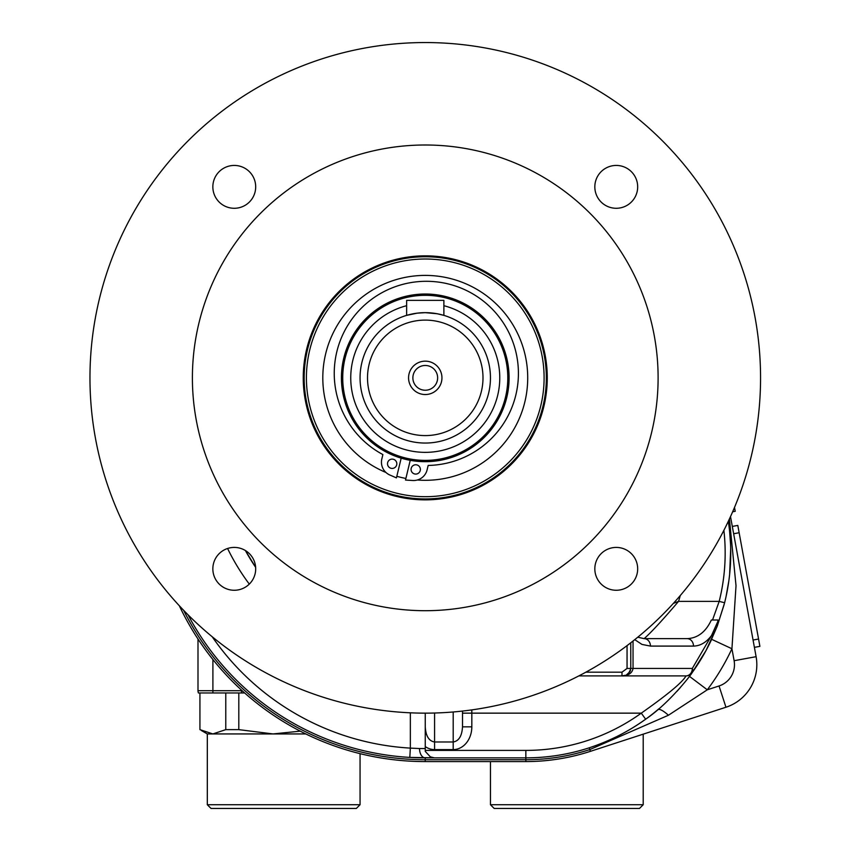 <?xml version="1.0" encoding="UTF-8"?>
<svg xmlns="http://www.w3.org/2000/svg" width="851" height="851" viewBox="0 0 851 851"><rect width="100%" height="100%" fill="white"/><g stroke="black" fill="none" stroke-linecap="round" stroke-linejoin="round"><path stroke-width="1.28" d="M643.207 804.727L639.473 808.45L494.176 808.45L490.453 804.727L643.207 804.727L643.207 734.158M197.996 639.016L197.996 690.725A5.957 5.957 0 0 0 198.432 692.959L225.781 692.959L225.781 729.637L212.856 733.934L199.932 729.637L199.932 692.959M300.275 731.158L273.011 733.934L238.801 729.637L238.801 692.959L244.652 692.959M225.781 729.637L238.801 729.637M225.781 692.959L238.801 692.959M207.314 804.727L360.058 804.727L356.335 808.45L211.037 808.45L207.314 804.727L207.314 733.934L305.796 733.934M179.348 605.795A271.969 271.969 0 0 0 425.255 761.581L525.844 761.581A208.633 208.633 0 0 0 590.413 751.337L725.956 707.234A44.709 44.709 0 0 0 756.103 656.685L730.509 516.589M525.844 761.581L525.844 759.72A206.772 206.772 0 0 0 589.828 749.571L668.429 715.244L707.287 689.799A227.26 227.26 0 0 0 731.934 648.749L736.019 585.69L729.424 518.95M689.438 676.343L707.287 689.799L719.042 685.97A22.349 22.349 0 0 0 734.115 660.706L731.934 648.749L711.659 639.324A204.91 204.91 0 0 1 692.044 672.801A7.446 5.095 -144.2 0 0 692.32 668.439A7.446 6.319 90 0 1 686.002 675.896A7.446 7.446 0 0 0 692.044 672.801L706.085 650.419L717.127 626.421L710.085 642.633M680.396 687.491L676.992 691.299M658.951 708.745L657.802 709.713C637.846 726.584 614.996 739.285 589.254 747.795A204.91 204.91 0 0 1 525.844 757.858L425.255 757.858A268.235 268.235 0 0 1 409.82 757.411L434.287 757.858L430.372 756.858L425.255 751.38L425.255 713.149L425.255 746.561A22.764 18.626 90 0 0 434.574 749.614L453.2 749.614A22.764 18.626 90 0 0 471.826 726.85L471.826 713.149L641.282 713.149L645.632 719.191C669.45 703.277 692.14 673.418 692.044 672.801M729.584 531.13L730.573 544.395M730.701 548.48L729.647 574.159M728.828 580.935L726.105 596.328M724.158 604.508L716.925 626.964M723.882 530.333A199.315 199.315 0 0 1 719.191 601.38L678.545 601.38C662.557 620.145 651.079 632.559 644.133 638.644A7.446 6.319 90 0 1 650.451 646.09L693.491 646.09A7.446 6.319 -90 0 0 687.172 638.644L644.133 638.644L687.172 638.644C697.714 638.154 705.777 631.942 711.362 620.007L717.978 620.007L717.329 625.91L717.936 621.283L711.521 635.527L692.32 668.439L633.038 668.439L633.038 641.005M717.329 625.91L724.616 602.742L719.191 601.38L712.521 620.007M680.279 595.54A160.201 160.201 0 0 1 678.545 601.38L673.343 603.412M711.362 620.007L717.978 620.007M717.882 620.007L717.936 621.283M644.133 638.644L637.761 637.208M625.442 675.29L621.985 675.896C628.538 675.588 632.219 673.098 633.038 668.439L630.772 668.439L630.772 642.782M686.002 675.896L621.985 675.896L686.002 675.896C682.619 682.172 667.705 694.586 641.282 713.149A197.453 197.453 0 0 1 525.844 750.401L525.844 757.858A204.91 204.91 0 0 0 645.632 719.191M434.287 757.858L525.844 757.858L525.844 759.72L425.255 759.72L425.255 757.858A9.318 5.734 -90 0 1 419.522 748.54L410.352 748.114L409.82 757.411A268.235 268.235 0 0 1 188.018 614.794M754.401 647.356L759.9 646.356L739.147 532.747L737.806 525.418L732.307 526.418M732.647 511.77L735.221 511.302L734.509 507.409M733.839 509.026L734.775 508.855M724.616 602.742A204.91 204.91 0 0 0 728.296 521.344M630.559 670.088L629.953 671.599M629.814 671.833L626.549 674.811M255.63 567.309A204.91 204.91 0 0 1 245.407 550.544L255.63 567.309M462.508 711.074L462.508 726.85C461.955 736.03 458.849 741.072 453.2 741.987L434.574 741.987C428.925 741.072 425.819 736.03 425.255 726.85M462.508 726.85L471.826 726.85M578.861 675.896L621.985 675.896C626.198 676.385 629.134 673.896 630.772 668.439L627.049 668.439L621.985 672.173L585.892 672.173M346.506 312.317L344.612 314.668M425.255 255.843A122.012 122.012 0 0 1 530.918 438.861A122.012 122.012 0 0 1 319.593 438.861A122.012 122.012 0 0 1 425.255 255.843M425.255 145A232.844 232.844 0 0 1 626.91 494.271A232.844 232.844 0 0 1 223.6 494.271A232.844 232.844 0 0 1 425.255 145M425.255 42.55A335.305 335.305 0 0 1 715.638 545.502A335.305 335.305 0 0 1 134.883 545.502A335.305 335.305 0 0 1 425.255 42.55M616.252 590.264A21.424 21.424 0 0 1 597.7 558.128A21.424 21.424 0 0 1 634.803 558.128A21.424 21.424 0 0 1 616.252 590.264M616.252 208.282A21.424 21.424 0 0 1 597.7 176.146A21.424 21.424 0 0 1 634.803 176.146A21.424 21.424 0 0 1 616.252 208.282M234.27 590.264A21.424 21.424 0 0 1 215.718 558.128A21.424 21.424 0 0 1 252.821 558.128A21.424 21.424 0 0 1 234.27 590.264M234.27 208.282A21.424 21.424 0 0 1 215.718 176.146A21.424 21.424 0 0 1 252.821 176.146A21.424 21.424 0 0 1 234.27 208.282M425.255 294.02A83.823 83.823 0 0 1 497.856 419.766A83.823 83.823 0 0 1 352.665 419.766A83.823 83.823 0 0 1 425.255 294.02A83.823 83.823 0 0 0 382.152 449.743M425.255 295.318A82.536 82.536 0 0 1 496.739 419.118A82.536 82.536 0 0 1 353.782 419.118A82.536 82.536 0 0 1 425.255 295.318M423.319 312.679A65.197 65.197 0 0 1 425.255 312.657A65.197 65.197 0 0 1 425.862 312.657M437.169 313.753A65.197 65.197 0 0 1 479.634 413.82A65.197 65.197 0 0 1 370.93 413.894A65.197 65.197 0 0 1 413.256 313.764M429.085 312.764L432.585 313.062M439.563 314.242L443.882 315.37L437.169 313.753L425.255 312.657A65.197 65.197 0 0 1 481.719 410.448A65.197 65.197 0 0 1 368.791 410.448A65.197 65.197 0 0 1 425.255 312.657L417.118 313.168L406.629 315.37L410.937 314.242M413.501 313.721L417.926 313.062M421.436 312.764L425.255 312.657M425.255 320.104A57.751 57.751 0 0 1 475.262 406.725A57.751 57.751 0 0 1 375.248 406.725A57.751 57.751 0 0 1 425.255 320.104M441.946 377.855A16.68 16.68 0 0 0 416.916 363.398A16.68 16.68 0 0 0 416.916 392.3A16.68 16.68 0 0 0 441.946 377.855M437.637 377.855A12.382 12.382 0 0 1 419.064 388.577A12.382 12.382 0 0 1 419.064 367.132A12.382 12.382 0 0 1 437.637 377.855M362.994 481.698A121.076 121.076 0 0 0 546.321 379.854A121.076 121.076 0 0 0 366.462 272.001A121.076 121.076 0 0 0 362.994 481.698A121.076 121.076 0 0 0 546.321 379.854A121.076 121.076 0 0 0 366.462 272.001A121.076 121.076 0 0 0 362.994 481.698M406.629 315.37L406.629 300.36L443.882 300.36L443.882 315.37M417.32 479.996A102.45 102.45 0 0 0 467.135 284.351A102.45 102.45 0 0 0 331.199 337.241A102.45 102.45 0 0 0 385.928 472.454M396.821 476.283A102.45 102.45 0 0 0 405.884 478.453M401.183 458.146L396.438 477.879L389.843 475.007A13.967 13.967 0 0 1 381.833 458.934L382.886 454.572A92.078 92.078 0 0 1 365.185 304.53A92.078 92.078 0 0 1 512.079 339.815A92.078 92.078 0 0 1 428.159 465.444L427.117 469.816A13.967 13.967 0 0 1 412.671 480.496L405.501 480.049L410.235 460.317M420.245 470.518A4.659 4.659 0 0 1 412.512 472.805A4.659 4.659 0 0 1 414.394 464.965A4.659 4.659 0 0 1 420.245 470.518M396.694 464.859A4.659 4.659 0 0 1 388.96 467.146A4.659 4.659 0 0 1 390.843 459.306A4.659 4.659 0 0 1 396.694 464.859M212.899 692.959L241.535 692.959L241.535 690.725L212.899 690.725L212.899 692.959M197.996 690.725A5.957 5.957 0 0 0 198.432 692.959A5.957 5.957 0 0 1 197.996 690.725L212.899 690.725L212.899 659.525M589.254 747.795L590.413 751.337M756.103 656.685L734.115 660.706M725.956 707.234L719.042 685.97M425.255 761.581L425.255 759.72A270.107 270.107 0 0 1 183.625 610.305M668.429 715.244A22.349 5.297 49.9 0 0 657.802 709.713M693.491 646.09C700.277 645.962 706.287 642.441 711.521 635.527M634.75 639.654L641.962 644.42L650.451 646.09M525.844 750.401L425.255 750.401M753.061 640.026L758.56 639.027M733.647 533.747L739.147 532.747M462.508 713.149L471.826 713.149L471.826 709.904M453.2 711.989L453.2 749.614M434.574 749.614L434.574 713.021M227.579 548.491A219.803 219.803 0 0 0 249.3 584.105M627.049 645.632L627.049 668.439M410.352 712.819L410.352 748.114A258.927 258.927 0 0 1 212.207 636.761M425.255 748.54L419.522 748.54M621.985 672.173L621.985 675.896M443.882 305.7A74.516 74.516 0 0 1 486.421 420.405A74.516 74.516 0 0 1 364.09 420.405A74.516 74.516 0 0 1 406.629 305.7M364.143 479.773A118.842 118.842 0 0 1 367.547 273.958A118.842 118.842 0 0 1 544.087 379.812A118.842 118.842 0 0 1 364.143 479.773M242.163 690.725L241.535 690.15M490.453 804.727L490.453 761.581M207.314 733.934L201.336 730.488M360.058 804.727L360.058 753.656M623.485 675.79L622.017 675.896"/></g></svg>
